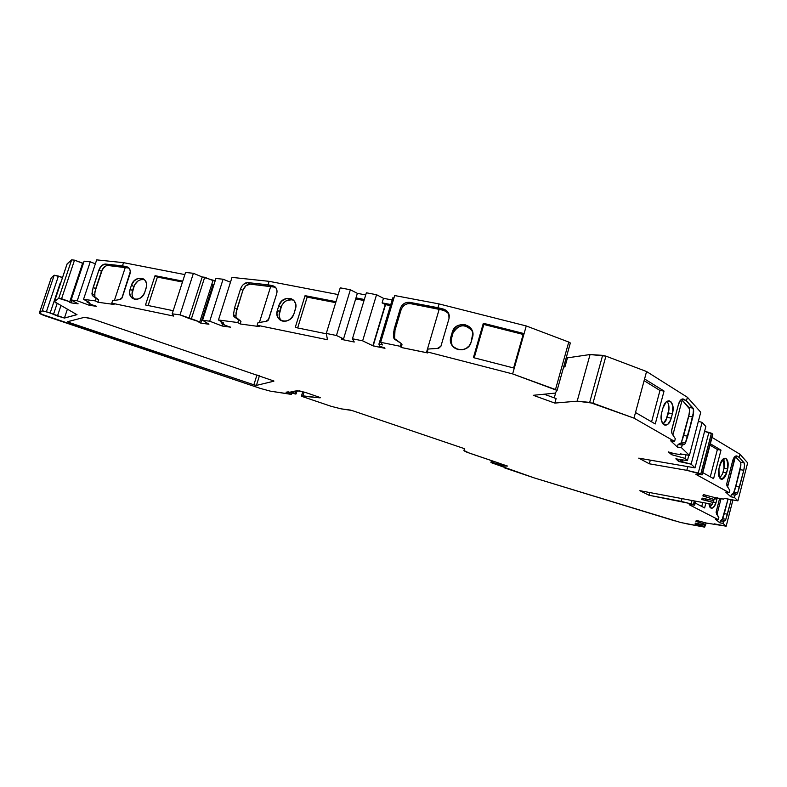 <?xml version="1.0" encoding="UTF-8"?>
<svg xmlns="http://www.w3.org/2000/svg" width="787" height="787" viewBox="0 0 787 787"><rect width="100%" height="100%" fill="white"/><g stroke="black" fill="none" stroke-linecap="round" stroke-linejoin="round"><path stroke-width="1.18" d="M70.023 321.037L69.502 322.601L70.023 321.037L69.502 322.601L67.623 321.667L84.553 317.289L90.367 318.342L84.553 317.289L67.623 321.667L69.502 322.601L67.623 321.667L84.553 317.289L93.21 319.227L273.906 381.006M500.886 463.789L469.091 453.017L463.946 450.548L464.724 448.934L463.494 448.344L464.724 448.934L463.956 450.479L464.458 448.728M713.455 500.581L712.973 502.44L713.455 500.581L712.973 502.44L705.595 500.119L705.909 498.938L705.595 500.119L705.054 500.178L705.408 498.83L705.054 500.178L703.037 499.873L703.421 498.397L703.037 499.873L705.054 500.178L705.408 498.83M698.344 421.35L702.102 422.373L698.344 421.35L702.102 422.373L691.134 464.163L682.073 461.684L682.545 459.874L682.103 461.743L681.473 461.969L682.044 459.795L681.473 461.969L680.194 461.861L680.794 459.608M705.221 525.303L704.69 527.142L705.221 525.303L704.847 526.729L698.394 524.713L698.63 523.817L698.394 524.713L698.187 523.719L697.921 524.752L696.17 524.457L696.465 523.325L696.17 524.457L697.921 524.752L698.187 523.719M213.493 286.075L212.667 285.986L213.493 286.075L212.667 285.986L200.793 323.113L208.929 324.224L200.793 323.113L208.929 324.224L202.574 320.25L208.771 324.116L202.574 320.25L215.933 278.46L223.095 279.228L209.716 321.204L202.574 320.25L215.933 278.46L223.095 279.228L209.716 321.204L202.574 320.25L215.933 278.46L223.095 279.228L230.473 282.208L223.095 279.228L209.716 321.204L202.574 320.25M199.544 321.932L198.963 322.257L199.544 321.932L199.337 322.562L200.793 323.113L212.667 285.986L211.408 285.484L212.667 285.986L200.793 323.113L198.885 322.09L199.75 321.942L211.664 284.687L213.857 284.943M492.554 460.966L491.383 462.717L534.403 477.965L504.359 467.812L534.403 477.965L674.931 520.915L534.403 477.965L680.686 522.509L704.69 527.142L686.116 523.699L704.69 527.142L695.039 524.103L696.17 524.457L695.039 524.103L695.374 523.08L695.039 524.103L695.374 523.08L705.398 525.342L706.126 523.001L705.752 524.467L696.19 521.486L696.475 520.394L695.934 521.407L696.475 520.394M705.909 498.938L705.595 500.119L712.973 502.44L712.245 504.31L712.973 502.44L701.748 499.47L703.037 499.873L701.748 499.47L702.181 498.132L701.748 499.47L702.181 498.132L713.681 500.63L714.626 497.551L714.124 499.47L703.194 496.026L703.568 494.59L702.899 495.928L703.568 494.59M71.145 299.965L77.943 303.723L71.145 299.965L84.12 261.176L90.249 261.825L77.244 300.772L71.145 299.965L84.12 261.176L90.249 261.825L77.244 300.772L71.145 299.965L84.12 261.176L90.249 261.825L95.365 263.812L90.249 261.825L77.244 300.772L71.145 299.965L78.12 303.821L71.145 302.887L78.12 303.821L71.145 302.887L71.971 300.418L71.145 302.887L69.128 301.834L69.748 301.736L81.327 267.127L82.104 267.216M90.052 303.772L89.521 305.356L89.738 303.595L89.197 305.238L77.244 300.772M199.75 321.942L191.398 318.745L204.709 277.25L212.982 280.575L199.75 321.942L191.398 318.745L204.709 277.25L212.982 280.575L199.75 321.942L188.91 318.41L202.21 276.985L215.176 280.811L212.982 280.575L211.664 284.687M222.947 323.89L222.268 326.034L222.632 323.683L221.924 325.907L209.716 321.204M352.448 338.764L354.209 341.932L352.448 338.764L366.368 292.794L376.55 294.722L362.64 340.84L352.448 338.764L366.368 292.794L376.55 294.722L362.64 340.84L352.448 338.764L366.368 292.794L376.55 294.722L383.466 298.312L382.098 302.877L385.256 304.51L372.871 345.759L362.64 340.84L352.448 338.764L354.239 342.02L342.65 339.64L354.239 342.02L342.65 339.64L342.916 338.774L342.65 339.64L341.391 338.951L343.545 338.872L355.99 297.88L364.342 299.483M679.161 459.352L678.62 461.428L680.194 461.861L678.62 461.428L679.161 459.352L678.62 461.428L675.836 458.841L678.62 461.428L675.836 458.841L687.425 460.631L688.822 455.299L687.425 460.631L685.034 458.359L685.969 454.817L685.034 458.359L671.606 454.689L672.088 452.889L671.242 454.581L671.724 452.751M376.55 294.722L383.466 298.312L382.098 302.877L385.541 304.648L390.46 305.592L385.541 304.648L373.156 345.896L362.64 340.84L376.55 294.722L383.466 298.312L382.098 302.877L385.541 304.648L373.156 345.896L384.961 348.316L379.944 346.329L384.794 347.943L379.944 346.329L378.901 344.165L379.944 346.329L378.901 344.165L392.802 297.801L393.933 298.017L392.802 297.801L378.901 344.165L382.58 344.913L378.901 344.165L392.802 297.801L393.933 298.017M385.256 304.51L373.156 345.896L385.256 304.51L372.871 345.759L362.64 340.84M89.738 303.595L89.197 305.238L96.663 306.32L91.646 304.667L96.663 306.32L91.646 304.667L87.013 302.06L91.646 304.667L87.013 302.06L87.259 301.323L87.013 302.06L89.226 302.356L87.013 302.06L87.259 301.323M191.398 318.745L180.007 314.869L193.405 273.296L202.21 276.985L204.709 277.25L191.398 318.745L188.91 318.41L202.21 276.985L204.709 277.25M222.632 323.683L221.924 325.907L230.621 327.176L225.348 325.415L230.621 327.176L225.348 325.415L221.157 322.739L225.348 325.415L221.157 322.739L221.472 321.755L221.157 322.739L223.744 323.093L221.157 322.739L221.472 321.755M681.375 454.05L681.198 454.709L680.322 453.873L681.198 454.709L681.375 454.05L681.198 454.709L673.347 453.519L681.198 454.709L673.347 453.519L668.35 451.895L673.347 453.519L668.35 451.895L671.606 454.689L672.088 452.889M712.009 437.395L740.016 454.266L712.009 437.395L740.016 454.266L739.219 457.365L737.153 456.126C735.333 455.466 733.848 456.981 732.697 460.661L726.844 483.356L727.208 486.228L729.815 490.36L727.208 486.228L726.844 483.356L732.697 460.661C733.641 457.483 734.94 455.899 736.583 455.919L734.674 456.745L732.697 460.661L726.844 483.356L726.893 485.776L729.815 490.36L729.215 492.701L725.732 492.111L730.769 496.784L734.428 497.453L737.911 500.857L724.158 498.319L723.784 499.174L714.852 497.6L703.342 494.551L707.051 495.918L703.342 494.551L702.899 495.928L714.124 499.47L703.194 496.026M719.682 498.24L716.229 511.619L716.544 514.098L718.846 517.59L716.544 514.098L716.229 511.619L719.682 498.24L716.101 512.386L718.846 517.59L718.324 519.636L715.314 519.076L719.83 522.804L722.987 523.424L726.175 526.188L706.313 523.04L696.279 520.355L699.525 521.515L696.279 520.355L695.934 521.407L705.752 524.467L706.126 523.001M500.866 463.858L507.497 466.052L504.536 466.042L504.762 465.225L504.536 466.042L493.538 462.726L493.911 461.418M188.91 318.41L180.007 314.869L172.186 313.836L185.555 272.459L193.405 273.296L202.21 276.985L188.91 318.41L180.007 314.869L193.405 273.296L202.21 276.985M364.027 300.516L355.675 298.922M295.873 390.952L295.145 393.343L295.873 390.952L295.145 393.343L296.05 393.943L295.479 394.031L288.199 391.857L296.05 393.943L288.199 391.857L286.035 392.211L288.199 391.857L286.035 392.211L291.554 394.307L286.035 392.211L291.554 394.307L291.918 393.116L291.16 394.366L291.918 393.116M81.818 268.052L81.12 267.747L81.818 268.052L81.277 267.846L69.728 302.356L71.145 302.887L71.971 300.418M180.007 314.869L172.186 313.836L185.555 272.459L193.405 273.296L180.007 314.869L172.186 313.836L173.72 316.089L111.774 303.172L112.58 300.742L120.362 299.503L121.778 298.411L130.298 271.623L129.786 269.302L128.448 267.55L126.5 266.645L128.881 268.052L125.32 267.354L114.4 300.447L125.32 267.354L107.917 265.494L105.428 264.048L122.467 265.858L128.045 267.265C130.13 268.81 130.75 271.112 129.904 274.161L122.201 297.575L119.555 299.601L112.58 300.742L119.555 299.601L122.201 297.575L129.904 274.161C130.858 270.197 129.717 267.688 126.5 266.645L128.881 268.052L107.917 265.494L106.088 265.79L102.595 268.957L94.853 291.928L94.873 296.876L98.68 299.857L97.883 302.247L114.026 304.441L111.774 303.172L173.72 316.089L172.186 313.836L185.555 272.459L193.405 273.296M341.489 338.803L343.545 338.872L341.45 338.833L342.65 339.64L342.916 338.774M504.762 465.225L504.536 466.042L507.497 466.052L504.536 466.042L491.058 462.441L491.58 460.631M60.225 283.054L50.142 313.019L60.225 283.054L50.142 313.019L57.451 316L60.904 305.7L57.451 316L64.426 318.056L57.451 316L60.904 305.7M81.12 267.747L69.728 302.356L71.145 302.887M711.428 433.243L704.572 431.384L712.569 433.932L701.974 474.541L700.814 473.892L711.428 433.243L708.89 432.368L698.256 473.036L700.814 473.892L711.428 433.243L712.569 433.932L702.26 474.768L695.924 474.394L702.24 474.836L700.814 473.892L711.428 433.243L712.845 434.198L701.974 474.541L686.815 470.331L687.789 466.612M695.413 501.142L694.4 505.028L695.413 501.142L694.4 505.028L693.396 504.506L694.321 500.935M295.145 393.343L290.964 391.749L297.329 390.726L306.202 392.703L299.621 390.932L290.964 391.749L295.145 393.343L290.964 391.749L297.329 390.726L306.202 392.703L320.22 397.543M291.554 394.307L270.443 391.169L291.16 394.366L270.443 391.169L260.467 388.453L45.843 316.108L39.35 313.019L42.646 310.806L50.142 313.019L46.403 311.75L58.425 276.07L62.517 277.496L54.205 275.214L42.183 310.845L46.403 311.75L58.425 276.07L62.517 277.496M69.748 301.736L69.128 301.844L69.728 302.356L69.748 301.736L61.583 298.696L74.519 260.153L82.605 263.301L69.748 301.736L61.583 298.696L74.519 260.153L82.605 263.301L69.748 301.736L58.72 298.312L71.647 259.858L74.519 260.153L83.383 263.379L82.605 263.301L81.327 267.127M143.913 279.572L140.903 279.66L137.932 281.018L134.518 284.953L132 293.964L132.678 297.033L134.193 299.149C132.049 296.974 131.488 294.122 132.511 290.6L130.121 289.252L131.449 285.209C134.37 279.031 138.423 276.965 143.598 279.001C146.382 281.057 147.218 284.107 146.107 288.17L144.778 292.223C141.916 298.342 137.912 300.437 132.767 298.529C129.875 296.492 128.989 293.394 130.121 289.252L131.449 285.209C134.656 274.26 150.022 277.28 146.107 288.17L144.778 292.223C141.532 303.27 126.166 300.083 130.121 289.252L129.609 292.616L130.288 295.696L132.049 298.027L134.646 299.257L137.666 299.188L140.657 297.82L143.155 295.381L144.778 292.223L146.51 286.478L146.412 283.182L145.152 280.428L142.919 278.637L138.532 278.283L134.223 280.752L131.449 285.209L133.839 286.576L131.449 285.209L133.839 286.576L132.511 290.6L130.121 289.252L131.449 285.209M104.218 267.009L101.464 271.328L98.955 269.911L93.161 287.344L95.68 288.721L94.489 295.056L94.873 296.876L92.335 295.518L96.152 298.499L95.355 300.9L97.883 302.247L114.026 304.441L111.774 303.172L112.58 300.742L111.774 303.172L173.72 316.089L172.186 313.836M182.751 281.136L155.049 275.686L182.751 281.136L155.049 275.686L157.38 277.083L182.466 282.021L157.38 277.083L148.113 305.513M292.066 299.739L286.98 300.388L283.91 302.464L281.648 305.523L279.11 315.302L279.965 318.646L281.549 320.771C279.218 318.391 278.559 315.351 279.572 311.652L277.398 310.255L278.765 305.868C282.179 298.794 286.891 296.719 292.912 299.65C295.627 301.992 296.453 305.159 295.391 309.173L294.023 313.58C290.708 320.565 286.055 322.69 280.074 319.965C277.201 317.623 276.306 314.387 277.398 310.255L278.765 305.868C282.021 293.994 299.444 297.368 295.391 309.173L294.023 313.58C290.718 325.562 273.286 321.991 277.398 310.255L276.926 313.905L277.791 317.259L279.857 319.807L282.818 321.155L286.222 321.096L289.547 319.64L292.292 316.994L294.023 313.58L295.784 307.333L295.578 303.762L294.063 300.762L291.485 298.794L286.527 298.381L281.756 301.037L278.765 305.868L280.939 307.284L278.765 305.868L280.939 307.284L279.572 311.652L277.398 310.255L278.765 305.868M275.558 287.353L270.718 286.36L259.425 322.404L270.718 286.36L250.177 284.127L245.898 285.72L242.868 290.383L236.09 312.685L235.952 317.171L240.97 321.362L240.153 323.959L259.198 326.566L257.172 325.257L257.998 322.631L266.724 321.322L268.288 320.152L276.67 293.866L277.024 291.101L276.375 288.573L274.811 286.675C276.867 288.435 277.486 290.836 276.67 293.866L268.741 319.247L265.819 321.43L257.998 322.631L265.819 321.43L268.741 319.247L276.67 293.866C277.614 289.557 276.247 286.832 272.587 285.681L274.761 287.147L250.177 284.127L247.885 282.622L268.023 284.805L274.83 286.684L272.587 285.681L274.761 287.147L270.718 286.36L259.425 322.404M245.928 285.701L242.868 290.383L240.556 288.908L234.585 307.776L236.917 309.202L235.815 316.089L236.346 318.066L234.014 316.659L238.638 319.955L237.822 322.552L240.153 323.959L259.198 326.566L257.172 325.257L327.481 339.738L326.29 333.422L340.23 287.835L350.363 289.764L357.367 293.344L343.545 338.872L336.442 335.498L350.363 289.764L357.367 293.344L343.545 338.872L336.442 335.498L350.363 289.764L357.367 293.344L365.719 294.938L357.367 293.344L355.99 297.88M335.695 302.661L307.176 297.122L335.695 302.661L307.176 297.122L297.653 327.933L307.176 297.122L305.061 295.666L336 301.667L305.061 295.666L295.243 327.441L326.369 333.796L295.243 327.441L305.061 295.666L336 301.667M472.259 330.963C464.93 323.408 458.457 324.214 452.859 333.383C458.457 324.214 464.93 323.408 472.259 330.963L469.485 327.746L465.835 326.005L461.762 325.779L457.867 327.107L454.738 329.773L452.859 333.383L451.108 340.122L451.561 344.096M446.937 311.682L439.235 309.114L426.426 352.625L427.666 352.94L427.223 351.897L428.069 349.035L438.605 348.356L440.927 346.211L449.003 318.637L449.259 315.587L448.315 312.705L446.308 310.442L443.543 309.124L444.173 310.363L439.235 309.114L426.426 352.625L427.666 352.94L427.223 351.897L512.632 373.914L557.098 390.431L570.3 343.122L568.755 342.05L555.494 389.535L557.078 390.509L555.061 393.126L533.261 395.3L554.845 403.082L533.261 395.3L555.061 393.126L533.261 395.3L554.845 403.082L577.176 401.163L592.975 403.19L605.911 356.127L602.626 355.36L589.689 402.393L633.997 418.133L674.587 441.409L670.672 440.818L677.391 447.065L678.099 444.409L681.07 442.943L682.644 438.939L688.733 416.303L689.54 410.814M448.806 313.718L444.173 310.363L410.558 303.654L409.801 302.356L444.134 309.291L447.203 311.219L448.816 313.747L449.003 318.637L440.927 346.211L437.513 348.385L428.069 349.035L437.513 348.385L440.927 346.211L449.003 318.637C449.879 313.924 448.059 310.747 443.543 309.124L444.173 310.363L448.806 313.728M513.626 367.972L523.158 334.445L523.778 334.682L523.158 334.445L513.626 367.972L523.158 334.445L483.838 324.47L474.197 357.829M544.161 394.218L556.114 398.537L554.845 403.082L556.114 398.537L544.161 394.218L556.114 398.537L554.845 403.082L577.176 401.163L589.689 402.393L633.997 418.133L674.587 441.409L670.672 440.818L677.391 447.065L678.099 444.409L680.627 443.563L681.503 442.058L683.667 435.516L687.759 436.165L685.595 442.717L681.503 442.058L689.314 413.5M663.087 424.075L667.179 417.484L671.232 418.094C668.252 430.42 658.276 424.665 661.769 412.457L662.988 407.892C664.435 403.18 666.491 400.829 669.137 400.839C672.669 402.305 673.77 406.545 672.432 413.578L670.652 419.894L668.074 423.996L665.989 425.167L663.107 424.104L667.179 417.484L671.232 418.094C669.776 422.855 667.701 425.226 665.015 425.196C661.513 423.721 660.441 419.471 661.769 412.457L661.159 418.251L662.359 423.042L663.107 424.104L665.851 420.897L668.989 409.151L668.389 403.859L667.022 401.35C669.068 404.065 669.521 407.941 668.379 412.978C669.521 407.941 669.068 404.065 667.022 401.35M566.306 357.416L567.457 357.849L566.306 357.416L567.457 357.849L590.063 354.534L605.911 356.127L592.975 403.19L605.911 356.127L646.57 371.533L635.512 412.516L655.256 423.967L664.051 391.06L644.573 378.96L635.512 412.516L655.256 423.967L664.051 391.06L659.968 390.49L651.577 421.832L659.968 390.49L644.11 380.672M688.9 407.509L682.132 400.071L672.885 434.975L682.132 400.071L681.227 399.511M702.811 472.653L713.593 478.653L721 450.115L710.346 443.789L721 450.115L713.593 478.653L702.811 472.653L713.593 478.653L721 450.115L717.38 449.525L710.287 476.814L717.38 449.525L709.982 445.147M701.974 474.541L695.924 474.394L729.215 492.701L729.815 490.36L729.215 492.701L695.924 474.394L729.215 492.701L725.732 492.111L730.769 496.784L731.359 494.482L733.327 493.518L734.969 489.416L740.872 464.832M740.449 462.205L735.412 456.637L727.611 486.878L735.038 456.411M719.712 478.073L722.564 473.833L724.404 466.711L724.453 461.9L723.312 458.791L724.06 468.354L723.312 458.791M692.039 500.502L691.183 503.778L692.039 500.502L691.183 503.778L693.396 504.506L681.326 501.388L682.054 498.624M701.738 506.425L702.752 502.519M694.4 505.028L689.225 504.723L694.4 505.028L689.225 504.723L718.324 519.636L715.314 519.076L719.83 522.804L720.341 520.797L722.407 519.361L723.548 516.242L728.044 499.037L724.296 513.616L727.444 514.226L725.86 519.263L722.712 518.653L724.296 513.616L727.444 514.226L731.202 499.617L725.86 519.263L725.25 520.473L722.092 519.863L728.044 499.037M716.918 514.659L721.079 498.555M709.913 507.182L712.137 504.29M407.656 303.693L404.803 304.874L402.521 306.989L401.114 309.734L394.985 330.294L394.238 337.957L393.421 336.767L394.395 339.099L401.222 343.476L393.736 338.017L401.222 343.476L402.009 344.647L401.173 347.47L427.666 352.94L427.223 351.897L512.632 373.914L555.494 389.535L557.078 390.509L555.061 393.126L557.078 390.509L570.319 343.024M689.54 410.844L689.215 408.069M650.308 460.139L649.334 463.799L650.308 460.139L649.334 463.799L638.769 458.152L695.019 467.862L638.769 458.152L649.334 463.799L686.815 470.331L700.814 473.892M740.872 464.96L740.656 462.589M649.728 492.534L649.009 495.249L649.728 492.534L649.009 495.249L639.88 490.685L712.245 504.31L639.88 490.685L649.009 495.249L681.326 501.388L693.396 504.506M490.95 462.471L491.482 460.602M463.956 450.479L469.091 453.017L501.004 463.828L466.898 452.22L464.212 450.892L464.714 448.944L463.494 448.344L351.927 410.48L463.494 448.344L351.927 410.48L341.135 408.847L350.677 410.106L341.135 408.847L331.268 406.348L302.405 396.569L301.421 396.097L302.828 391.68M304.077 392.034L302.906 395.851L304.077 392.034L302.906 395.851L301.431 396.117L302.405 396.569L301.48 396.058L302.906 395.851L320.122 397.858L301.48 396.058M51.214 277.89L39.409 312.941L51.273 277.801L54.205 275.214L42.183 310.845L39.409 312.941C39.301 313.511 41.445 314.574 45.843 316.108L260.467 388.453L270.443 391.169L260.467 388.453L40.137 313.747L39.409 312.941L51.214 277.88L54.205 275.214L42.183 310.845L46.403 311.75L58.425 276.07L54.205 275.214L58.425 276.07M67.377 309.252L64.426 318.056L67.377 309.252L64.426 318.056L76.978 314.564M57.451 316L50.142 313.019L64.426 318.056L76.939 314.672L54.401 301.647L67.082 263.93L71.647 259.858L74.519 260.153L61.583 298.696L58.72 298.312L71.647 259.858L74.519 260.153M128.999 268.072L107.917 265.494L105.428 264.048L122.467 265.858L123.529 262.661L96.683 259.867L123.529 262.661L96.683 259.867L83.53 299.345L96.683 259.867L83.53 299.345L89.226 302.356L87.013 302.06M103.589 264.353L105.428 264.048L101.72 265.573L103.589 264.353M100.097 267.531L101.72 265.573L98.955 269.911L100.097 267.531M101.464 271.328L98.955 269.911C100.5 266.134 102.654 264.186 105.428 264.048L107.917 265.494C105.153 265.622 102.999 267.57 101.464 271.328L95.68 288.721L94.489 295.056L91.951 293.699L93.161 287.344L95.68 288.721L101.464 271.328L98.955 269.911L92.315 290.551L92.335 295.518L91.951 293.699L93.161 287.344L95.68 288.721M94.489 295.056L91.951 293.699L94.489 295.056L94.873 296.876L98.68 299.857L97.883 302.247L114.026 304.441L111.774 303.172M94.873 296.876L92.335 295.518L98.68 299.857L92.335 295.518L98.68 299.857L97.883 302.247L95.355 300.9L97.883 302.247M133.839 286.576C136.161 281.215 139.722 278.932 144.523 279.719C139.722 278.932 136.161 281.215 133.839 286.576L132.511 290.6L130.121 289.252M157.38 277.083L155.049 275.686L145.487 304.972L173.199 310.698L145.487 304.972L155.049 275.686L157.38 277.083L182.466 282.021M270.718 286.36L250.177 284.127L247.885 282.622L268.023 284.805L269.115 281.333L232.008 277.388L269.115 281.333L232.008 277.388L218.461 319.984L232.008 277.388L218.461 319.984L223.744 323.093L221.157 322.739M242.868 290.383L240.556 288.908L241.776 286.33L240.556 288.908L242.868 290.383L236.917 309.202L235.815 316.089L233.483 314.672L234.585 307.776L236.917 309.202L242.868 290.383C244.491 286.311 246.931 284.225 250.177 284.127L248.033 284.432M245.741 282.927L247.885 282.622L243.596 284.235L245.741 282.927M241.776 286.33L243.596 284.235L241.776 286.33M235.815 316.089L233.483 314.672L233.611 315.754L234.014 316.659L233.483 314.672L234.585 307.776L233.483 314.672L235.815 316.089L236.346 318.066L240.97 321.362L240.153 323.959L259.198 326.566L257.172 325.257L327.481 339.738L326.29 333.422L340.23 287.835L350.363 289.764L336.442 335.498L326.29 333.422L340.23 287.835L350.363 289.764M236.346 318.066L240.97 321.362L234.014 316.659L240.97 321.362L240.153 323.959L237.822 322.552L240.153 323.959M280.939 307.284C283.664 301.077 287.865 298.716 293.541 300.201C287.865 298.716 283.664 301.077 280.939 307.284L279.572 311.652L277.398 310.255M297.653 327.933L307.176 297.122L305.061 295.666L295.243 327.441L326.369 333.796M382.098 302.877L390.775 304.539M401.222 343.476L400.376 346.319L380.672 342.306L382.58 344.913L380.672 342.306L400.376 346.319L401.222 343.476L402.009 344.647L401.222 343.476L400.376 346.319L401.173 347.47L426.426 352.625L439.235 309.114L410.558 303.654L409.801 302.356L437.956 307.707L439.067 303.93L394.671 295.548L439.067 303.93L394.671 295.548L380.672 342.306L394.671 295.548L380.672 342.306L382.58 344.913L378.901 344.165M439.235 309.114L410.558 303.654L407.627 303.703L404.803 304.874L402.521 306.989L401.114 309.734L400.327 308.465L401.734 305.7L404.026 303.575L406.859 302.405L409.801 302.356L406.859 302.405L404.026 303.575L401.734 305.7L400.327 308.465L394.169 329.084L394.985 330.294L394.553 339.187L393.421 336.767L394.169 329.084L394.985 330.294L401.114 309.734L400.327 308.465L393.411 332.931L393.736 338.017L394.169 329.084L394.985 330.294L401.114 309.734L400.327 308.465C402.137 304.048 405.295 302.011 409.801 302.356L437.956 307.707L443.543 309.124L444.173 310.363M380.672 342.306L400.376 346.319L401.173 347.47L402.009 344.647L401.173 347.47L426.426 352.625M452.259 332.212C454.778 321.696 471.836 322.444 472.82 333.127L471.128 342.148C468.718 352.291 452.407 352.173 450.695 342.02L450.872 336.964L452.259 332.212C455.506 319.276 476.706 324.647 472.505 337.377L471.128 342.148C467.872 355.153 446.613 349.684 450.872 336.964L452.259 332.212L452.859 333.383L452.259 332.212L454.138 328.592L457.277 325.907L461.182 324.578L465.274 324.805L468.924 326.546L471.59 329.546L472.839 333.354L471.128 342.148L469.239 345.788L466.101 348.474L462.176 349.802L458.073 349.576L452.938 346.437L450.951 342.955L450.489 338.971L452.259 332.212L452.859 333.383L451.482 338.125L450.872 336.964L451.954 345.119L450.872 336.964M439.067 303.93L526.257 325.956L439.067 303.93L437.956 307.707L439.067 303.93L526.257 325.956L524.093 333.599L483.336 323.27L483.838 324.47L523.158 334.445L483.838 324.47L483.336 323.27L473.4 357.623L514.275 368.139L524.093 333.599L483.336 323.27L473.4 357.623L514.275 368.139L512.632 373.914L555.494 389.535L568.755 342.05L569.985 342.65L568.755 342.05L555.494 389.535M563.797 366.427L564.938 366.86L567.457 357.849L564.938 366.86L563.797 366.427L564.938 366.86L563.62 367.037M554.274 397.868L555.897 392.034M668.379 412.978L672.432 413.578L672.846 406.053L671.134 401.99L669.304 400.858L666.186 401.99L662.988 407.892C666.077 395.477 675.915 401.596 672.432 413.578L668.379 412.978L672.432 413.578L671.232 418.094L667.179 417.484L668.379 412.978L667.179 417.484M659.968 390.49L664.051 391.06L644.573 378.96L635.512 412.516L655.256 423.967L664.051 391.06L659.968 390.49L651.577 421.832M592.975 403.19L633.997 418.133L635.512 412.516L633.997 418.133L674.587 441.409L675.305 438.703L674.587 441.409L675.305 438.703L672.059 433.716L675.305 438.703L672.059 433.716L671.586 430.332L678.512 404.223L671.419 431.355L672.059 433.716L671.586 430.332L678.512 404.223C679.889 400.003 681.69 398.34 683.913 399.235L682.437 398.95L680.893 399.786L678.512 404.223C679.594 400.691 681.109 398.93 683.067 398.93L686.451 400.829L693.504 409.329L692.826 416.913L688.733 416.303C689.737 412.004 689.786 409.063 688.891 407.499L693.003 408.089C693.888 409.663 693.829 412.604 692.826 416.913L688.733 416.303L683.667 435.516L687.759 436.165L693.642 411.444L693.003 408.089L688.891 407.499L682.132 400.071L672.885 434.975M689.392 408.738L682.132 400.071M681.198 454.709L680.322 453.873L689.402 455.398L700.745 412.24L687.395 397.268L686.451 400.829L693.003 408.089L688.891 407.499M674.587 441.409L670.672 440.818L677.391 447.065L681.512 447.734L682.211 445.088L678.099 444.409L680.627 443.563L681.503 442.058L685.595 442.717L684.729 444.232L680.627 443.563L684.729 444.232L685.162 443.612L692.826 416.913L688.733 416.303M677.391 447.065L681.512 447.734L682.211 445.088L678.099 444.409L677.391 447.065L681.512 447.734L682.211 445.088L684.729 444.232L680.627 443.563M704.572 431.384L708.89 432.368L698.256 473.036L686.815 470.331L649.334 463.799L638.769 458.152L695.019 467.862L691.134 464.163L678.62 461.428M710.346 443.789L721 450.115L717.38 449.525L710.287 476.814M727.66 468.973L724.06 468.354L727.66 468.973L727.995 467.321L727.739 461.143L726.686 459.106L725.201 458.231C727.985 459.49 728.792 463.061 727.66 468.973L724.06 468.354L723.056 472.269L726.647 472.889C725.368 477.168 723.607 479.283 721.364 479.234C718.639 477.984 717.852 474.404 718.984 468.511L718.59 475.023L720.685 478.988L722.318 479.185L724.817 477.109L727.66 468.973L726.647 472.889C721.354 482.077 718.797 480.611 718.984 468.511L720.007 464.556C721.276 460.316 723.017 458.211 725.24 458.241L723.499 458.664L721.846 460.326L718.984 468.511L720.007 464.556C725.319 455.427 727.867 456.903 727.66 468.973L726.647 472.889L723.056 472.269L724.06 468.354M729.215 492.701L725.732 492.111L730.769 496.784L734.428 497.453L735.019 495.141L731.359 494.482L733.327 493.518L735.825 486.415L739.465 487.064L737.665 492.819L734.025 492.16L740.134 469.662C740.99 465.914 741.098 463.425 740.439 462.195L744.089 462.805L744.512 465.57L743.774 470.272L740.134 469.662L743.774 470.272L744.512 465.57L744.089 462.805C744.738 464.035 744.63 466.524 743.774 470.272L740.134 469.662L735.825 486.415L739.465 487.064L743.774 470.272L737.665 492.819L736.966 494.177L733.327 493.518L734.025 492.16L737.665 492.819L743.774 470.272M740.803 463.189L740.439 462.195L744.089 462.805L739.219 457.365L744.089 462.805L740.439 462.195L735.412 456.637L727.611 486.878M730.769 496.784L734.428 497.453L735.019 495.141L731.359 494.482L730.769 496.784L731.359 494.482L733.327 493.518L736.966 494.177L737.665 492.819L734.025 492.16M736.002 455.939L739.219 457.365L740.016 454.266L747.65 462.874L737.911 500.857L734.428 497.453L735.019 495.141L736.966 494.177L733.327 493.518M695.216 503.05L704.621 507.92L705.87 503.109L704.621 507.92L695.216 503.05L704.621 507.92L705.87 503.109M713.081 502.047L716.032 502.598C714.901 506.395 713.327 508.264 711.33 508.195L708.871 503.68L709.677 506.798L710.828 508.018L712.255 508.146L713.74 507.153L716.032 502.598L713.081 502.047L716.032 502.598L716.918 499.184L714.321 498.702L716.918 499.184L717.223 497.679L716.918 499.184L714.321 498.702M718.324 519.636L689.225 504.723L718.324 519.636L718.846 517.59L718.324 519.636L715.314 519.076L719.83 522.804L722.987 523.424L723.509 521.417L720.341 520.797L722.712 518.653L725.86 519.263L731.202 499.617M719.83 522.804L722.987 523.424L723.509 521.417L720.341 520.797L719.83 522.804L720.341 520.797L722.092 519.863L725.25 520.473L725.86 519.263L722.712 518.653M722.987 523.424L726.175 526.188L732.923 499.942L726.175 526.188L722.987 523.424L723.509 521.417L725.25 520.473L722.092 519.863M259.425 375.783L256.424 385.384L259.425 375.783L256.424 385.384L253.876 384.813L69.502 322.601L253.876 384.813L256.955 374.946L253.876 384.813L254.693 385.069L256.424 385.384L253.876 384.813L256.955 374.946M336.442 335.498L326.29 333.422L336.442 335.498L343.545 338.872M373.156 345.896L384.961 348.316L372.871 345.759M681.512 447.734L689.402 455.398L680.322 453.873L689.402 455.398L681.512 447.734L689.402 455.398L700.745 412.24L687.395 397.268L686.451 400.829L693.003 408.089M688.822 455.299L687.425 460.631L676.131 458.88L687.425 460.631L685.034 458.359L671.242 454.581M682.044 459.795L681.473 461.969L682.545 459.874M723.784 499.174L724.158 498.319L737.911 500.857L724.158 498.319L723.784 499.174M714.124 499.47L713.681 500.63L702.486 498.191L713.681 500.63L714.626 497.551M714.065 524.516L714.35 523.857L726.175 526.188L714.35 523.857L714.065 524.516M705.752 524.467L705.398 525.342L695.639 523.139L705.398 525.342L705.752 524.467L696.19 521.486M341.135 408.847L331.268 406.348L302.405 396.569L331.268 406.348L341.135 408.847M61.583 298.696L58.72 298.312L54.48 301.529L55.995 303.015L54.48 301.529L58.72 298.312L71.647 259.858L67.082 264.078M89.521 305.356L96.663 306.32L89.197 305.238M96.152 298.499L95.355 300.9L83.53 299.345L89.226 302.356L83.53 299.345L95.355 300.9L96.152 298.499L98.68 299.857M222.268 326.034L230.621 327.176L221.924 325.907M238.638 319.955L237.822 322.552L218.461 319.984L223.744 323.093L218.461 319.984L237.822 322.552L238.638 319.955L240.97 321.362M256.424 385.384L273.846 381.203M67.17 263.793L54.48 301.529L67.17 263.793L71.647 259.858M105.428 264.048L122.467 265.858L123.529 262.661L184.866 274.594L123.529 262.661L122.467 265.858L126.5 266.645L128.881 268.052M250.177 284.127L247.885 282.622C244.629 282.73 242.189 284.825 240.556 288.908L234.585 307.776L236.917 309.202M247.885 282.622L268.023 284.805L269.115 281.333L338.174 294.564L269.115 281.333L268.023 284.805L272.587 285.681L274.761 287.147M257.172 325.257L257.998 322.631L257.172 325.257L327.481 339.738L326.29 333.422M383.466 298.312L392.152 299.965M427.223 351.897L428.069 349.035L427.223 351.897L512.632 373.914L524.093 333.599L483.336 323.27L483.838 324.47M524.093 333.599L526.257 325.956L568.755 342.05L526.257 325.956L514.275 368.139L473.4 357.623L483.336 323.27M564.938 366.86L567.457 357.849L590.063 354.534L577.176 401.163L589.689 402.393L602.626 355.36L589.689 402.393M567.457 357.849L590.063 354.534L577.176 401.163L554.845 403.082M577.176 401.163L590.063 354.534L605.911 356.127L646.57 371.533L644.573 378.96L664.051 391.06M605.911 356.127L646.57 371.533L687.395 397.268L686.451 400.829L682.221 398.999M661.769 412.457L662.988 407.892L661.769 412.457M682.211 445.088L684.729 444.232L682.211 445.088L678.099 444.409M702.102 422.373L705.86 426.495L702.102 422.373L691.134 464.163L702.102 422.373L705.86 426.495L695.019 467.862L691.134 464.163L682.073 461.684M695.019 467.862L705.86 426.495L695.019 467.862L691.134 464.163M735.019 495.141L736.966 494.177L735.019 495.141L731.359 494.482M737.153 456.126L739.219 457.365L740.016 454.266L747.65 462.874L737.911 500.857L734.428 497.453M712.973 502.44L712.245 504.31L639.88 490.685L649.009 495.249L691.183 503.778M708.871 503.68C710.631 509.917 713.022 509.553 716.032 502.598L717.223 497.679M723.509 521.417L725.25 520.473L723.509 521.417L720.341 520.797M644.573 378.96L646.57 371.533L687.395 397.268L700.745 412.24L689.402 455.398M705.595 500.119L705.054 500.178M698.63 523.817L697.921 524.752M199.337 322.562L200.793 323.113M212.667 285.986L211.408 285.484M90.249 261.825L95.365 263.812M223.095 279.228L230.473 282.208M685.969 454.817L685.034 458.359L671.606 454.689M687.425 460.631L685.034 458.359M390.46 305.592L385.541 304.648M696.17 524.457L696.465 523.325M504.536 466.042L493.538 462.726M81.277 267.846L69.728 302.356M341.42 339.059L342.65 339.64M703.037 499.873L703.421 498.397M704.847 526.729L698.394 524.713M492.131 462.431L491.058 462.441M50.142 313.019L46.403 311.75M125.32 267.354L114.4 300.447M452.859 333.383L451.482 338.125M523.778 334.682L523.158 334.445M681.473 461.969L680.194 461.861M708.89 432.368L698.256 473.036M409.801 302.356L410.558 303.654C406.062 303.31 402.924 305.336 401.114 309.734M740.439 462.195L735.412 456.637M122.467 265.858L126.5 266.645M98.955 269.911L93.161 287.344M92.335 295.518L91.951 293.699M155.049 275.686L145.487 304.972L173.199 310.698M268.023 284.805L272.587 285.681M240.556 288.908L234.585 307.776M234.014 316.659L233.483 314.672M307.176 297.122L305.061 295.666M437.956 307.707L443.543 309.124M400.327 308.465L394.169 329.084M394.238 337.957L393.421 336.767M400.376 346.319L401.173 347.47M672.432 413.578L671.232 418.094M683.667 435.516L687.759 436.165L685.595 442.717L681.503 442.058M687.759 436.165L692.826 416.913M683.913 399.235L686.451 400.829M685.595 442.717L684.729 444.232M721 450.115L717.38 449.525M723.056 472.269L726.647 472.889M735.825 486.415L739.465 487.064M739.219 457.365L744.089 462.805M737.665 492.819L736.966 494.177M716.032 502.598L716.918 499.184M724.296 513.616L727.444 514.226M725.86 519.263L725.25 520.473M649.334 463.799L686.815 470.331M649.009 495.249L681.326 501.388M302.906 395.851L320.122 397.858M39.409 312.941L42.183 310.845M64.426 318.056L76.939 314.672M54.48 301.529L58.72 298.312M83.53 299.345L95.355 300.9M218.461 319.984L237.822 322.552M69.502 322.601L253.876 384.813M51.273 277.801L54.205 275.214M82.605 263.301L83.383 263.379M123.529 262.661L184.866 274.594M212.982 280.575L215.176 280.811M269.115 281.333L338.174 294.564M357.367 293.344L365.719 294.938M514.275 368.139L512.632 373.914M526.257 325.956L568.755 342.05M590.063 354.534L602.626 355.36M635.512 412.516L633.997 418.133M646.57 371.533L687.395 397.268M740.016 454.266L747.65 462.874L737.911 500.857M732.923 499.942L726.175 526.188M57.097 303.615L53.418 314.584M297.093 390.755L296.138 393.884M712.845 434.198L702.26 474.768M695.698 501.191L694.646 505.215M302.779 391.66L301.421 396.087M51.214 277.88L39.35 313.019M67.082 263.93L54.411 301.618M280.743 320.388L280.074 319.965M394.533 339.158L393.716 337.967M451.305 343.162L450.695 342.02"/></g></svg>
